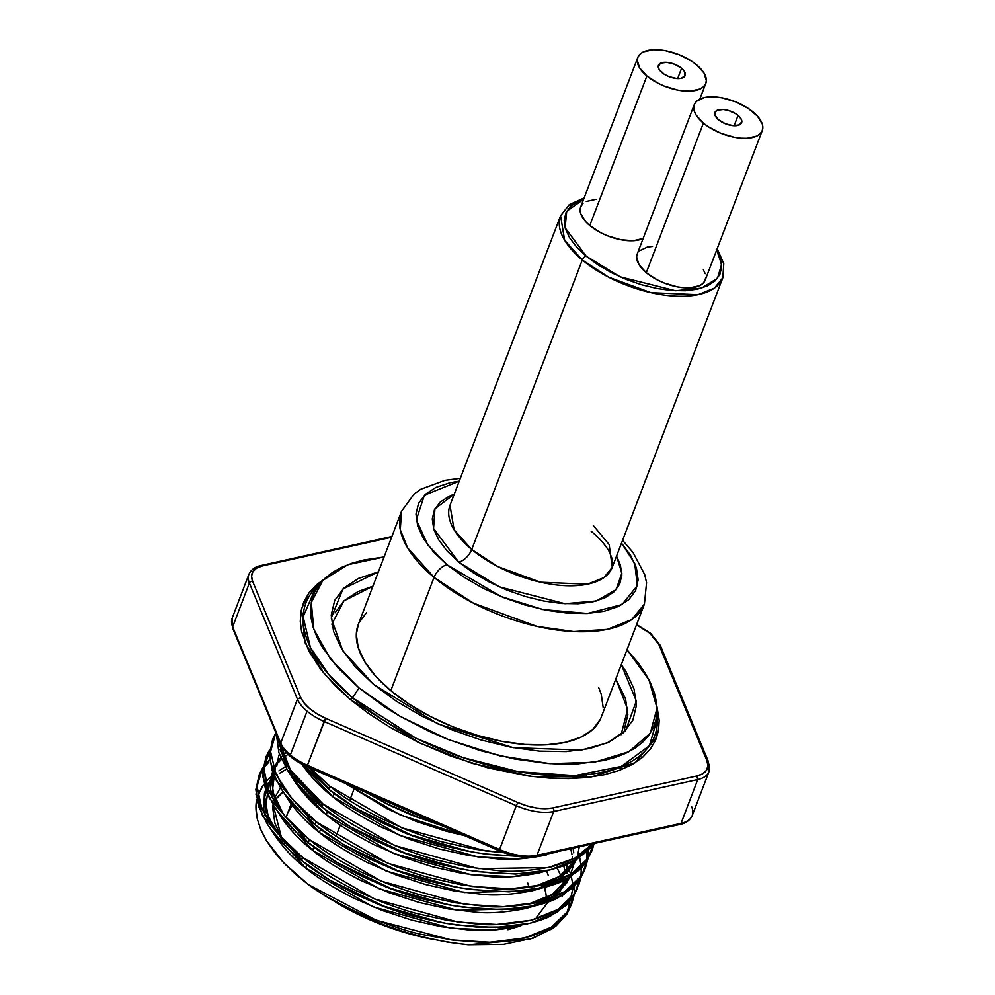 <?xml version="1.0" encoding="UTF-8"?>
<svg xmlns="http://www.w3.org/2000/svg" width="995" height="995" viewBox="0 0 995 995"><rect width="100%" height="100%" fill="white"/><g stroke="black" fill="none" stroke-linecap="round" stroke-linejoin="round"><path stroke-width="1.49" d="M313.052 652.558L310.701 654.411M573.244 895.662L567.747 901.943C562.983 908.199 550.832 914.281 531.28 920.201C509.639 924.367 491.717 925.648 477.538 924.044L448.048 920.524L416.83 913.547C408.124 911.358 395.973 907.303 380.351 901.383L354.058 889.729C332.367 878.672 315.241 867.926 302.679 857.466C290.13 847.889 278.787 835.85 268.638 821.348L259.645 803.114L256.996 786.199L259.372 774.234L255.839 789.532L258.513 806.149L267.282 824.022C276.797 837.977 288.214 850.128 301.535 860.464L302.679 857.466L277.903 833.711L261.959 809.097L256.996 786.199L262.978 767.22L269.72 759.409M259.372 774.234L263.028 767.133M259.334 774.632L256.001 794.383L262.643 815.975L301.535 860.464C313.126 870.326 330.44 881.172 353.461 893.012L383.56 906.072L415.002 916.358L446.606 923.472L476.966 927.091L505.261 927.004C511.405 926.743 519.688 925.487 530.086 923.211C540.049 920.499 546.939 918.049 550.757 915.848L566.317 905.214L572.025 898.771L577.311 888.846M268.837 762.17L263.339 768.078M266.175 756.424L262.643 771.734L265.317 788.338L274.085 806.211C283.6 820.166 295.017 832.317 308.326 842.653L309.47 839.656C296.933 830.079 285.59 818.039 275.441 803.537L266.449 785.304L263.799 768.389L266.175 756.424L269.832 749.334M270.142 750.28L265.628 757.941L262.804 776.573L269.446 798.164L308.326 842.653C319.917 852.516 337.23 863.374 360.265 875.202L390.351 888.261L421.805 898.56L453.397 905.674L483.769 909.281L512.064 909.194C518.208 908.945 526.492 907.676 536.89 905.413C546.852 902.701 553.73 900.239 557.561 898.037L573.12 887.403L578.816 880.973L585.358 868.113L580.048 877.851L574.55 884.132C569.787 890.388 557.623 896.47 538.084 902.39C516.43 906.569 498.52 907.85 484.341 906.246L454.852 902.714L423.634 895.736C414.927 893.56 402.776 889.505 387.154 883.572L360.862 871.918C339.171 860.874 322.044 850.116 309.47 839.656L308.326 842.653L336.919 862.478L390.649 888.771L446.357 904.368M270.603 750.578L272.966 738.613L275.876 732.693L270.578 751.635L275.913 774.272L291.846 798.5L316.273 821.845C303.736 812.281 292.393 800.241 282.244 785.739L273.252 767.506M272.966 738.613L269.446 753.924L272.108 770.54L280.876 788.401C290.403 802.368 301.821 814.507 315.129 824.855L316.273 821.845L315.129 824.855C326.721 834.718 344.034 845.563 367.068 857.391L397.154 870.451L428.596 880.749L460.2 887.863L490.56 891.47L518.855 891.383C525.012 891.134 533.283 889.878 543.693 887.602C553.643 884.891 560.533 882.428 564.352 880.239L579.923 869.593L585.62 863.162L592.149 850.302L586.839 860.053L581.341 866.334C576.578 872.578 564.426 878.672 544.874 884.592C523.233 888.759 505.323 890.04 491.132 888.436L461.643 884.916L430.425 877.938C421.731 875.749 409.567 871.695 393.958 865.774L367.652 854.12C345.974 843.063 328.847 832.305 316.273 821.845L387.975 863.349L471.593 886.458L510.224 888.846L544.874 884.592L571.69 873.784L588.343 857.852L594.102 843.499L592.149 850.302M277.443 736.462L290.453 770.043L323.076 804.047L394.779 845.539L478.396 868.647L548.195 867.578L574.737 858.163L592.398 843.872L588.144 848.524C583.381 854.78 571.229 860.862 551.678 866.782C530.037 870.948 512.114 872.229 497.935 870.625L468.446 867.105L437.228 860.128C428.534 857.939 416.37 853.884 400.749 847.964L374.456 836.31C352.765 825.253 335.638 814.507 323.076 804.047L321.932 807.044L287.169 769.807L276.361 733.862L278.911 752.73L287.679 770.603C297.194 784.557 308.612 796.709 321.932 807.044L323.076 804.047C310.527 794.47 299.184 782.431 289.048 767.929L280.043 749.695M504.739 852.827L475.249 849.295L444.031 842.317C435.325 840.141 423.173 836.086 407.552 830.153L381.259 818.499C359.568 807.455 342.442 796.696 329.88 786.237L309.893 767.854L329.88 786.237L328.723 789.234L329.88 786.237L401.57 827.728L485.199 850.849L505.224 852.852M303.5 764.944L328.723 789.234C340.327 799.097 357.64 809.955 380.662 821.783L410.748 834.842L442.203 845.141L473.794 852.255L489.204 854.506L516.99 856.285L484.043 853.847L468.794 851.334L411.209 835.016L357.317 809.059L328.723 789.234L302.977 764.322M361.993 914.393C337.305 902.975 319.432 893.05 308.363 884.642C356.77 918.484 410.089 938.521 468.309 944.777L503.669 944.342L533.32 938.086L555.583 926.407L566.69 914.442L571.752 903.721L568.157 910.935L563.419 917.191C558.556 923.907 547.698 930.263 530.832 936.27C508.532 941.457 491.841 943.459 480.784 942.277L452.638 940.076L423.248 934.691C410.724 932.539 390.301 925.773 361.993 914.393M574.488 886.06L574.127 894.418M573.356 889.617L573.232 887.304L566.802 914.268L552.635 928.571L530.41 939.044L468.309 944.777L447.974 942.215L427.017 938.024L405.773 932.29L384.642 925.101L363.971 916.582L344.146 906.88L325.502 896.172L308.363 884.642L376.321 920.263L451.195 939.877L489.826 942.265L524.477 938.011L551.292 927.203L567.946 911.271L573.866 896.035L571.752 903.721M566.814 864.431L567.797 866.62M571.155 905.214L572.971 897.415M581.291 868.249L580.918 876.607M579.774 879.605L573.605 896.47L556.939 912.403L530.136 923.211L495.473 927.464L456.854 925.076L441.593 922.564L384.02 906.246L330.116 880.289L301.535 860.464L302.679 857.466L374.381 898.958L457.998 922.066L496.629 924.454L531.28 920.201L558.083 909.393L574.749 893.46L580.67 878.237L578.555 885.911M579.699 857.441L581.179 866.496M588.082 850.451L587.722 858.797M270.777 747.966L263.799 768.389L268.75 791.286L284.694 815.9L309.47 839.656L381.172 881.147L464.789 904.268L503.42 906.656L538.084 902.39L564.886 891.595L581.553 875.65L587.473 860.426L585.358 868.113M586.764 860.153L586.826 851.683M336.919 862.478L390.811 888.436L448.397 904.766L463.645 907.266L502.276 909.654L536.939 905.4L563.742 894.592L580.396 878.66L584.749 869.593L586.577 861.807M591.552 851.795L593.368 843.996L587.199 860.849L570.545 876.794L543.73 887.59L509.079 891.843L470.448 889.455L455.2 886.955L397.614 870.625L343.71 844.68L315.129 824.855L276.249 780.354L269.608 758.775L272.431 740.131M592.423 845.352L576.826 859.294L550.048 869.904L515.584 874.045L477.252 871.657L461.991 869.145L404.418 852.827L350.514 826.87L321.932 807.044C333.524 816.907 350.837 827.753 373.871 839.593L403.958 852.653L435.4 862.939L467.003 870.053L497.363 873.66L525.658 873.585C531.815 873.324 540.086 872.068 550.484 869.792C560.446 867.08 567.337 864.63 571.155 862.429L586.727 851.795L592.423 845.352M557.287 851.994L544.924 854.394L557.287 851.994M417.552 817.032L438.77 824.333L366.396 792.617L387.465 803.972L417.552 817.032M391.906 536.479L261.212 565.471C255.193 566.653 251.088 569.625 248.874 574.389L232.146 618.193A40.559 19.291 20.9 0 0 232.656 626.85L249.384 583.045A40.559 19.291 -159.1 0 1 248.874 574.389A40.559 19.291 20.9 0 0 249.384 583.045L297.455 699.211A40.559 19.291 20.9 0 0 307.082 711.176A40.559 19.291 20.9 0 0 324.159 721.487L516.305 805.701L499.577 849.506L307.43 765.292L324.159 721.487A40.559 19.291 -159.1 0 1 307.082 711.176L290.353 754.981A40.559 19.291 20.9 0 0 307.43 765.292L325.663 718.29C312.716 712.37 304.383 705.418 300.664 697.445L252.606 581.279C249.782 573.456 253.116 568.307 262.593 565.869L391.607 537.263L262.593 565.869L261.212 565.471L262.593 565.869L256.809 568.021L252.954 571.54L251.548 576.13L252.606 581.279A2.599 2.089 157.5 0 0 249.384 583.045A2.599 2.089 -22.5 0 1 252.606 581.279L300.664 697.445L297.455 699.211L300.664 697.445L304.022 702.955L309.681 708.639L317.181 713.925L325.663 718.29L324.159 721.487L516.305 805.701L517.798 802.505L325.663 718.29L517.798 802.505L516.305 805.701A40.559 19.291 20.9 0 0 553.693 811.51A2.599 1.853 -102.5 0 0 552.797 807.94C542.661 809.843 531.007 808.039 517.798 802.505L526.94 805.863L536.454 808.027L545.36 808.724L552.797 807.94A2.599 1.853 77.5 0 1 553.693 811.51L697.769 779.558L696.873 775.988L552.797 807.94L696.873 775.988L697.769 779.558A40.559 19.291 20.9 0 0 708.938 771.784M271.535 778.326L273.961 775.441L271.535 778.326M266.896 786.61L270.267 780.105L264.682 796.821L268.289 816.795L281.175 838.412L301.846 859.643M276.498 832.031L267.12 813.599L264.645 797.866L265.827 789.843M527.636 923.783L492.015 930.114L450.66 928.136L372.665 906.694L305.776 868.1L270.926 829.42C281.162 845.576 292.779 858.474 305.776 868.1L307.045 864.767L305.776 868.1C316.534 877.217 332.517 887.229 353.71 898.112L382.453 910.562L412.253 920.238L441.382 926.706L468.881 929.964C482.115 931.444 498.831 930.225 519.017 926.295M265.752 789.607L264.421 793.425L263.774 810.34L264.819 814.93L268.687 784.172L270.031 782.269L267.021 786.97M272.232 779.632L274.707 777.157M271.436 780.068L272.63 772.033L272.779 791.858L283.301 814.233L273.923 795.789L271.436 780.068M550.422 898.622L559.849 891.396L569.55 877.403L566.379 883.461L550.832 898.361L525.82 908.485L457.451 910.325L379.456 888.883L312.579 850.302L277.543 811.261L280.814 816.708C289.632 829.507 300.216 840.713 312.579 850.302L313.848 846.956L312.579 850.302C323.338 859.419 339.307 869.419 360.501 880.314L389.244 892.764L419.057 902.428L448.173 908.908L475.685 912.154C488.918 913.634 505.622 912.415 525.82 908.485L534.452 905.985M272.543 771.797L269.931 784.01L271.623 797.119L275.491 766.361L276.834 764.458M290.105 796.423L289.122 794.955M566.64 873.585L576.341 859.593L573.182 865.65L557.635 880.563L532.623 890.687L464.255 892.527L386.259 871.085L319.37 832.492L284.346 793.463L287.617 798.898C296.435 811.709 307.02 822.902 319.37 832.492L320.651 829.158L319.37 832.492C330.141 841.608 346.111 851.608 367.304 862.503L396.047 874.953L425.86 884.63L454.976 891.097L482.488 894.343C495.709 895.823 512.425 894.604 532.623 890.687L541.243 888.174M278.936 755.081L276.734 766.2M291.137 775.652L294.421 781.087C303.239 793.898 313.823 805.092 326.173 814.681L327.454 811.348L326.173 814.681C336.932 823.798 352.914 833.81 374.108 844.693L402.851 857.143L432.663 866.819L461.779 873.287L489.279 876.545C502.512 878.025 519.228 876.806 539.414 872.876L548.046 870.364L512.413 876.694L471.058 874.717L393.062 853.275L326.173 814.681L299.594 788.338L285.217 761.511M301.211 763.289C310.03 776.088 320.614 787.294 332.977 796.883L334.245 793.537L332.977 796.883C343.735 806 359.717 816 380.911 826.895L409.642 839.345L439.454 849.009L468.583 855.489L496.082 858.735C509.316 860.215 526.019 858.996 546.218 855.066M439.442 922.154L413.771 916.295C405.649 914.268 394.318 910.5 379.742 904.99L355.215 894.169L331.808 881.296L383.846 906.582L439.566 922.178M567.15 878.772L566.939 880.923M566.006 864.779L566.988 870.725M565.645 882.689L565.745 879.53M565.16 872.292L563.742 865.687M561.976 896.943L562.747 895.201M446.245 904.343L420.562 898.485C412.452 896.458 401.109 892.689 386.545 887.192L362.018 876.359L338.611 863.498M527.325 904.542L552.275 894.468L568.953 877.752L561.354 887.44C556.914 893.286 545.571 898.982 527.325 904.542M573.953 860.973L573.742 863.125L573.953 860.973M573.431 865.264L570.632 874.431L573.431 865.264M572.548 861.72L572.473 864.406M453.036 886.533L427.365 880.674C419.256 878.647 407.913 874.891 393.348 869.381L368.809 858.548L345.414 845.688M573.282 863.76L568.157 869.63C563.705 875.476 552.362 881.184 534.128 886.732M579.239 847.081L577.436 856.62M459.839 868.734L434.168 862.876C426.047 860.849 414.716 857.081 400.139 851.571L375.612 840.75L352.205 827.877L404.244 853.163L459.964 868.759M466.643 850.924L440.959 845.066C432.85 843.039 421.507 839.27 406.943 833.773L382.416 822.94L359.008 810.079M585.955 774.769L587.373 777.493M389.207 805.129L366.334 792.592L441.158 825.39L413.746 815.962L389.207 805.129M446.257 831.211L464.478 835.601L400.301 814.955L345.352 783.388L387.702 809.084L416.445 821.534L446.257 831.211M657.409 718.465L649.436 745.69L621.278 766.448L574.749 775.615L518.395 771.71L462.899 757.568L415.611 738.054L352.628 697.831L350.414 699.609L368.088 713.141L390.438 727.532L418.037 742.208L450.959 756.163L488.483 768.016L528.706 776.038L548.904 778.09L568.543 778.625L587.137 777.518L604.201 774.757L619.338 770.379L632.211 764.508L642.596 757.319L650.419 749.048L655.693 739.957L658.541 730.305L659.188 720.33L656.986 706.724L656.862 736.897L635.357 762.63L591.204 777.02L532.437 776.523L471.841 763.277L419.467 742.879L350.414 699.609L352.628 697.831L329.233 675.182L310.428 647.546L303.152 616.8L315.602 587.946L319.457 584.314A186.587 88.742 20.9 0 0 315.602 587.946A186.587 88.742 20.9 0 0 352.628 697.831L358.984 687.931L330.153 658.528L313.811 629.263L311.286 602.51L322.766 580.471L347.74 564.737L384.082 556.976L363.66 560.023L352.006 563.22L341.608 567.349L332.591 572.374L325.029 578.244L318.997 584.898L314.557 592.286L311.733 600.333L310.577 608.952L311.087 618.057L313.263 627.584L317.082 637.409L322.504 647.471L337.939 667.844L358.984 687.931L384.816 706.947L399.231 715.828L430.362 731.91L446.767 738.949L480.51 750.69L514.365 758.961L547.051 763.439L562.561 764.197L577.311 763.949L603.965 760.479L615.631 757.282L626.017 753.153L635.034 748.128L642.596 742.258L648.628 735.591L653.068 728.203L655.892 720.156L657.048 711.549L656.538 702.433L654.362 692.918L650.543 683.08L645.121 673.03L638.156 662.844L626.999 649.723L648.902 679.734L657.048 708.117L650.295 733.191L628.74 751.797L594.301 762.257L550.073 763.662L499.938 755.864L448.359 739.583L399.94 716.238L358.984 687.931L352.628 697.831A186.587 88.742 20.9 0 0 548.009 775.267A186.587 88.742 20.9 0 0 657.409 718.465L657.048 708.117M548.021 902.079L536.827 916.843M520.882 925.823L507.91 929.691M546.33 897.764A146.265 69.563 20.9 0 0 544.551 887.391M621.116 734.683L627.671 709.224L615.818 678.988L625.544 698.863L627.833 714.783L624.437 729.024M621.303 664.623L636.34 701.002L625.681 730.517L607.373 742.855L581.378 750.068L513.271 747.68L437.987 723.937L373.846 684.635L342.79 650.705L331.211 618.082L342.939 588.965L378.398 571.864L358.548 578.406L343.947 588.008L334.718 600.383L331.223 615.059L333.586 631.477L341.72 648.989L355.315 666.936L373.846 684.635L396.607 701.388L422.726 716.562L451.183 729.571L480.896 739.919L510.721 747.208L539.514 751.15L566.167 751.598L589.649 748.538L609.077 742.083L623.678 732.482L632.907 720.106L636.414 705.43L634.051 689.025L625.905 671.501L621.315 664.623M353.872 789.483L349.655 800.54L353.872 789.483M340.278 825.091L336.049 836.148L340.278 825.091M331.845 624.201L343.934 600.868L372.914 586.229L358.163 591.503L343.984 600.818L335.029 612.833M291.149 803.972L287.269 814.134A128.716 61.217 20.9 0 0 286.187 817.629L287.331 813.985M281.548 837.84L273.065 804.607L272.754 808.238L274.906 823.163L281.548 837.84M274.682 797.94L280.453 787.741L274.682 797.94M283.189 791.846A146.265 69.563 20.9 0 0 275.379 799.719L283.189 791.846M335.999 902.403A146.265 69.563 20.9 0 0 432.601 939.292L404.865 932.551L377.826 923.136L351.931 911.296L335.999 902.403M557.113 867.976L560.782 875.55L557.113 867.976M561.678 877.801L562.063 878.846L561.678 877.801M562.784 880.998L563.866 884.816L562.784 880.998M308.363 884.642L283.749 862.852L274.744 852.516L266.486 840.7L260.827 829.718L257.332 819.146L255.976 807.952L256.847 799.458C255.516 804.221 255.678 810.788 257.332 819.146L260.827 829.718L266.486 840.7L283.749 862.852L295.229 873.896L308.363 884.642M262.17 786.635L257.78 795.913L263.538 784.669M265.516 782.207L270.851 777.033L265.516 782.207M273.712 774.844L271.871 776.212M548.295 875.538L546.628 870.836M350.414 699.609L324.519 674.075L305.079 642.782L301.473 608.903L308.91 593.008L323.748 579.463L316.87 584.538L309.047 592.809L303.786 601.9L300.925 611.564L300.279 621.527L301.597 631.576L308.947 651.215L320.738 669.386L335.041 685.567L350.414 699.609M660.381 646.924A2.599 2.089 -22.5 0 0 660.381 645.544A2.599 2.089 157.5 0 0 658.802 644.412A2.599 2.089 -22.5 0 1 660.381 645.544L708.452 761.722A2.599 2.089 157.5 0 0 706.873 760.578C709.684 768.414 706.35 773.55 696.873 775.988L702.657 773.836L706.512 770.317L707.918 765.727L706.873 760.578L658.802 644.412L655.369 638.815L649.785 633.218L636.514 624.81L649.785 633.218L658.802 644.412L706.873 760.578A2.599 2.089 -22.5 0 1 708.452 761.722L708.962 771.747A40.559 19.291 -159.1 0 1 697.769 779.558L681.04 823.362L536.964 855.314L553.693 811.51A40.559 19.291 -159.1 0 1 516.305 805.701L499.577 849.506A40.559 19.291 20.9 0 0 536.964 855.314L553.693 811.51L697.769 779.558L681.04 823.362A40.559 19.291 20.9 0 0 692.234 815.552L708.962 771.747A40.559 19.291 -159.1 0 0 708.452 763.09M285.652 751.026L291.324 756.722L298.811 762.008L307.069 766.61L307.43 765.292A40.559 19.291 -159.1 0 1 290.353 754.981A40.559 19.291 -159.1 0 1 280.727 743.016A2.599 2.089 157.5 0 0 280.727 744.397A2.599 2.089 -22.5 0 1 280.727 743.016A40.559 19.291 20.9 0 0 290.353 754.981L307.082 711.176A40.559 19.291 -159.1 0 1 297.455 699.211L280.727 743.016L232.656 626.85A2.599 2.089 157.5 0 0 232.656 628.218A2.599 2.089 -22.5 0 1 232.656 626.85L249.384 583.045L297.455 699.211L280.727 743.016L232.656 626.85A40.559 19.291 -159.1 0 1 232.171 618.156M554.837 852.566L519.203 858.884L477.861 856.906L399.853 835.464L332.977 796.883L301.696 764.023M570.757 848.673L571.963 854.481M572.274 856.869L572.473 859.344M278.227 762.73L281.51 759.347M283.314 757.767L288.003 754.372M276.51 775.578L277.394 774.869M279.408 773.376L286.709 769.073M569.426 870.662L570.695 874.394M571.254 876.334L573.058 885.513M285.279 766.672L278.911 770.926M286.299 752.655L283.836 754.658M282.456 755.914L278.339 760.516M277.07 762.294L273.687 768.799M338.648 863.511L340.402 864.58M573.779 852.926L573.058 848.163M345.452 845.713L397.44 870.961L453.16 886.557M533.917 886.781L559.066 876.657L575.757 859.941M296.896 778.612L322.243 806.224M308.375 767.195L329.046 788.413M359.046 810.092L411.047 835.352L466.754 850.949M691.724 806.895A40.559 19.291 -159.1 0 1 692.209 815.589A40.559 19.291 -159.1 0 1 681.04 823.362A2.599 1.853 77.5 0 1 679.896 824.469A2.599 1.853 77.5 0 1 678.515 824.071M692.234 815.552C690.02 820.315 685.916 823.288 679.896 824.469A2.599 1.853 -102.5 0 0 681.04 823.362L536.964 855.314A2.599 1.853 77.5 0 1 535.808 856.421A2.599 1.853 -102.5 0 0 536.964 855.314A40.559 19.291 -159.1 0 1 499.577 849.506L499.216 850.824L499.577 849.506L307.43 765.292L307.069 766.623C293.612 760.541 284.831 753.128 280.714 744.384L232.656 628.218L232.146 618.193M307.069 766.623L499.216 850.824C512.835 856.583 525.037 858.449 535.808 856.421A2.599 1.853 77.5 0 1 534.439 856.023L527.002 856.794L518.096 856.11L499.44 850.588M620.93 768.874L620.992 766.56M636.626 624.512L650.643 633.355L660.394 645.556M544.215 886.234L545.956 893.871M292.343 805.552L288.127 812.119M528.942 887.503L527.81 883.1M583.431 199.336L568.381 205.903L560.571 215.803L564.65 240.243L582.286 259.956L471.729 549.489L454.093 529.775L450.001 505.336A86.851 41.305 20.9 0 0 471.729 549.489A12.997 6.691 -50.2 0 1 458.757 562.15L433.559 528.507L434.939 508.831L454.292 494.129L449.255 496.169L440.176 502.127L434.442 509.813L432.278 518.93L433.745 529.129L438.795 539.999L447.24 551.155L458.757 562.15L472.899 572.548L489.117 581.976L506.791 590.06L525.248 596.49L543.78 601.017L561.665 603.455L578.219 603.741L592.809 601.838L604.861 597.833L613.94 591.863L619.674 584.177L621.85 575.06L620.382 564.874L616.552 556.093L621.85 573.195L616.116 589.625L596.266 600.98L564.986 603.691L499.117 586.801L458.757 562.15A12.997 6.691 129.8 0 0 471.729 549.489L498.022 566.677L540.484 582.212L587.398 584.214L603.828 577.647L612.273 567.299L609.139 544.526L593.318 525.534M447.016 564.75L427.75 544.862L416.308 519.912L424.417 495.212L459.23 481.17L450.014 482.724L435.885 487.426L425.251 494.415L418.534 503.42L415.985 514.104L417.701 526.056L423.621 538.805L433.521 551.864L447.016 564.75A12.997 6.691 129.8 0 0 434.044 577.399A12.997 6.691 -50.2 0 1 447.016 564.75L463.583 576.951L482.587 587.995L503.308 597.46L524.937 604.997L546.653 610.296L567.61 613.169L587.013 613.492L604.102 611.266L618.243 606.564L628.865 599.575L635.594 590.57L638.143 579.886L636.414 567.946L630.494 555.198L621.502 543.133L634.71 563.307L637.347 585.582L622.012 604.587L587.473 613.467L542.922 609.549L501.045 596.54L447.016 564.75M460.324 478.321L444.976 480.324L420.785 489.279L414.094 494.017L401.52 511.306L400.288 529.763L407.639 547.897L434.044 577.399A130.009 61.839 -159.1 0 1 401.52 511.306L358.275 624.549A130.009 61.839 20.9 0 0 390.799 690.654L434.044 577.399L390.799 690.654A130.009 61.839 20.9 0 0 515.422 743.489A130.009 61.839 20.9 0 0 601.191 717.308L644.437 604.064A130.009 61.839 -159.1 0 1 558.668 630.233A130.009 61.839 -159.1 0 1 434.044 577.399L473.409 603.144L536.964 626.39L573.705 631.564L607.199 629.387L631.788 619.562L644.437 604.064L646.563 582.622L644.698 574.588L633.069 552.511L622.584 540.285M591.117 531.156C599.761 538.482 605.868 545.422 609.4 551.964L612.472 559.65L612.273 567.299A86.851 41.305 20.9 0 1 554.986 584.774A86.851 41.305 20.9 0 1 471.729 549.489L582.286 259.956A3.905 2.002 -50.2 0 1 586.179 256.163L565.135 227.818L566.702 211.326L583.63 199.274L578.294 201.351L570.757 206.301L565.993 212.681L564.177 220.256L565.396 228.726L569.6 237.768L576.615 247.034L586.179 256.163L597.933 264.807L611.403 272.63L626.091 279.346L641.427 284.694L656.812 288.45L671.675 290.478L685.418 290.714L697.545 289.135L707.557 285.801L715.094 280.851L719.858 274.471L721.661 266.896L720.442 258.426L716.251 249.384M738.079 115.395A14.303 6.803 -159.1 0 1 741.648 122.671A14.303 6.803 -159.1 0 1 732.221 125.544A14.303 6.803 -159.1 0 1 718.502 119.736L714.92 115.01L715.032 112.236L717.146 110.283L723.34 109.475L728.551 110.482L736.051 113.903L740.927 118.567L741.872 121.589L739.434 124.848L733.253 125.656L725.392 123.741L718.502 119.736A14.303 6.803 -159.1 0 1 714.932 112.46A14.303 6.803 -159.1 0 1 724.36 109.587A14.303 6.803 -159.1 0 1 738.079 115.395L734.136 125.706L738.079 115.395M694.286 104.574L637.161 254.16A36.405 17.313 20.9 0 0 646.277 272.667L703.39 123.094A36.405 17.313 -159.1 0 1 694.286 104.574A36.405 17.313 -159.1 0 1 718.303 97.249A36.405 17.313 -159.1 0 1 753.19 112.049A36.405 17.313 -159.1 0 1 762.294 130.556A36.405 17.313 -159.1 0 1 738.29 137.882A36.405 17.313 -159.1 0 1 703.39 123.094L646.277 272.667L638.989 264.595L636.613 256.909L637.409 253.588M637.783 57.449L580.67 207.022A36.405 17.313 20.9 0 0 589.774 225.529L646.887 75.956A36.405 17.313 -159.1 0 1 637.783 57.449A36.405 17.313 -159.1 0 1 661.799 50.123A36.405 17.313 -159.1 0 1 696.699 64.911A36.405 17.313 -159.1 0 1 705.803 83.418A36.405 17.313 -159.1 0 1 681.786 90.756A36.405 17.313 -159.1 0 1 646.887 75.956L589.774 225.529L585.57 221.524L580.657 213.49L580.122 209.783L580.906 206.45L582.995 203.652M681.575 68.269A14.303 6.803 -159.1 0 1 685.157 75.545A14.303 6.803 -159.1 0 1 675.717 78.418A14.303 6.803 -159.1 0 1 662.011 72.61A14.303 6.803 -159.1 0 1 658.429 65.334A14.303 6.803 -159.1 0 1 667.869 62.461A14.303 6.803 -159.1 0 1 681.575 68.269L677.645 78.58L681.575 68.269L684.436 71.441L685.057 75.769L681.214 78.294L676.749 78.53L668.889 76.603L664.038 74.103L659.15 69.439L658.217 66.416L660.643 63.158L666.837 62.349L674.697 64.265L681.575 68.269M716.661 250.068L721.611 264.334L717.507 278.264L701.487 288.115L675.555 290.727L620.159 276.846L586.179 256.163A3.905 2.002 129.8 0 0 582.286 259.956L608.579 277.145L651.041 292.679L697.955 294.682L714.385 288.115L722.83 277.767A86.851 41.305 -159.1 0 1 665.543 295.241A86.851 41.305 -159.1 0 1 582.286 259.956A86.851 41.305 -159.1 0 1 560.571 215.803L569.24 204.684L584.14 197.918M643.143 238.489L633.33 240.703L620.768 239.708L607.286 235.715L600.843 232.768L589.774 225.529A36.405 17.313 20.9 0 0 643.143 238.489M586.304 201.475L596.03 199.323M703.353 269.695L705.194 273.662M705.729 277.369L704.945 280.702L702.843 283.5L699.547 285.677L689.821 287.829L683.789 287.729L677.272 286.834L663.789 282.841L657.334 279.893L646.277 272.667A36.405 17.313 20.9 0 0 681.165 287.455A36.405 17.313 20.9 0 0 705.181 280.13L762.294 130.556M639.499 250.777L647.21 247.146L652.521 246.449M646.887 75.956L657.956 83.194L664.399 86.142L677.881 90.135L684.411 91.018L690.443 91.13L700.157 88.965L703.465 86.801L705.554 83.99L706.35 80.67L703.975 72.983L696.699 64.911L691.537 61.118L679.187 54.737L665.692 50.745L659.175 49.849L653.143 49.75L643.429 51.902L640.121 54.078L638.031 56.877L637.235 60.21L639.611 67.884L646.887 75.956M703.39 123.094L708.539 126.887L720.902 133.268L734.385 137.26L740.902 138.156L746.946 138.255L756.66 136.104L759.969 133.927L762.058 131.129L762.854 127.795L762.319 124.089L757.394 116.054L748.041 108.256L735.678 101.863L722.196 97.871L715.679 96.975L704.323 97.572L696.612 101.204L694.522 104.015L693.739 107.336L694.274 111.054L696.114 115.022L703.39 123.094M598.654 687.495L601.241 694.199L603.157 707.482M600.321 719.348L592.858 729.36L581.043 737.121L565.334 742.332L546.342 744.82L524.788 744.447L501.505 741.263L477.376 735.367L453.347 726.997L430.325 716.475L409.206 704.211L390.799 690.654L375.799 676.339L364.804 661.824L358.225 647.658L356.31 634.387L358.337 624.4M359.145 622.509L366.608 612.51M571.453 872.453L570.707 874.381M315.602 587.946L322.766 580.458M366.309 792.58L367.603 793.351M468.794 851.334L464.802 850.588M357.317 809.059L360.799 811.161M461.991 869.145L457.998 868.386M350.514 826.87L353.996 828.972M455.2 886.955L451.208 886.197M343.71 844.68L347.205 846.77M448.397 904.766L444.404 904.007M441.593 922.564L437.601 921.805M330.116 880.289L333.599 882.391M679.896 824.469L535.808 856.421M450.001 505.336L560.571 215.803M612.273 567.299L722.83 277.767L723.775 263.7L717.171 248.713M699.821 99.09L705.778 83.468"/></g></svg>
